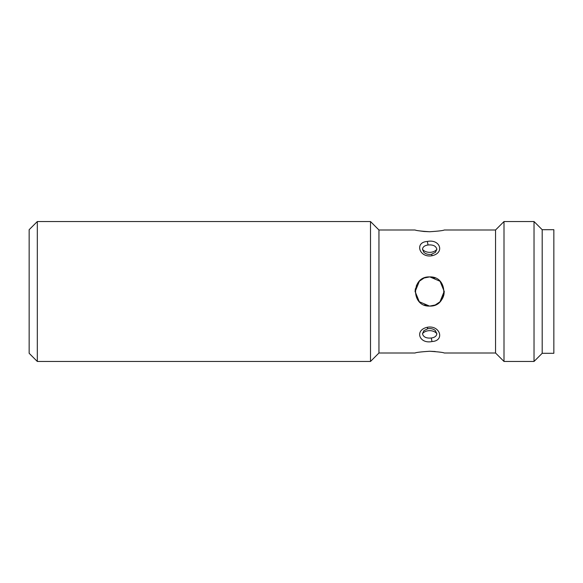<?xml version="1.0" encoding="UTF-8"?>
<svg xmlns="http://www.w3.org/2000/svg" width="583" height="583" viewBox="0 0 583 583"><rect width="100%" height="100%" fill="white"/><g stroke="black" fill="none" stroke-linecap="round" stroke-linejoin="round"><path stroke-width="0.87" d="M432.105 255.711C419.323 258.24 414.243 242.193 427.244 241.479C440.063 238.724 445.062 252.818 432.105 255.711A3.498 0.466 -100.8 0 0 431.449 254.312C428.345 254.727 425.83 254.071 423.899 252.33L422.486 249.305C422.762 246.937 424.592 245.494 427.973 244.998C433.082 244.539 436.04 245.982 436.856 249.305L435.392 252.388M435.224 330.459L436.856 333.695C436.58 336.07 434.75 337.506 431.369 338.002C426.26 338.461 423.302 337.025 422.486 333.695L423.95 330.612M370.496 291.5L370.496 221.54L37.312 221.54L37.312 361.46L370.496 361.46L370.496 291.5M37.312 221.54L29.15 229.702L29.15 353.298L37.312 361.46M435.21 351.513L429.671 351.257C420.809 351.848 415.949 352.431 415.096 353.006L378.95 353.006L378.95 229.994L370.496 221.54M427.244 327.289C440.063 324.775 445.062 340.793 432.105 341.521C419.323 344.291 414.243 330.167 427.244 327.289A3.498 0.459 -100.7 0 0 427.9 328.688L427.9 328.688C430.917 328.258 433.431 328.914 435.435 330.656M429.671 276.925C448.465 276.021 448.487 306.964 429.671 306.075C410.877 306.979 410.855 276.036 429.671 276.925L435.21 278.018M429.671 351.257C438.525 351.848 443.379 352.431 444.246 353.006L495.55 353.006L495.55 229.994L444.246 229.994C443.393 230.569 438.533 231.152 429.671 231.743C420.817 231.152 415.963 230.569 415.096 229.994L378.95 229.994M419.366 230.861L423.892 231.466M424.132 231.487L429.671 231.743M495.55 353.006L504.004 361.46L504.004 221.54L495.55 229.994M424.009 278.069L419.374 281.188L415.096 291.748M424.132 304.982L429.671 306.075A14.575 14.575 0 0 0 443.962 294.349M542.19 353.298L542.19 229.702L553.85 229.702L553.85 353.298L542.19 353.298L534.028 361.46L534.028 221.54L504.004 221.54M534.028 361.46L504.004 361.46M542.19 229.702L534.028 221.54M429.919 276.925L440.063 281.283L444.246 291.5L443.984 294.262M442.971 297.461L439.976 301.805L444.246 291.252M435.1 305.026L429.773 306.075M429.503 306.075L419.301 301.739L415.096 291.5L415.366 288.731M416.371 285.539L419.366 281.195M424.242 277.974L429.569 276.925M435.282 304.953L439.968 301.812M422.486 249.305A8.162 5.772 180 0 0 429.671 252.337A8.162 5.772 180 0 0 436.856 249.305M422.486 333.695A8.162 5.772 180 0 1 429.671 330.663A8.162 5.772 180 0 1 436.856 333.695M432.105 341.521A3.498 0.649 -97.7 0 1 431.369 338.002M427.973 244.998A3.498 0.649 -97.7 0 0 427.244 241.479M431.449 254.312L435.443 252.337M378.95 353.006L370.496 361.46M427.9 328.688L423.899 330.663"/></g></svg>
